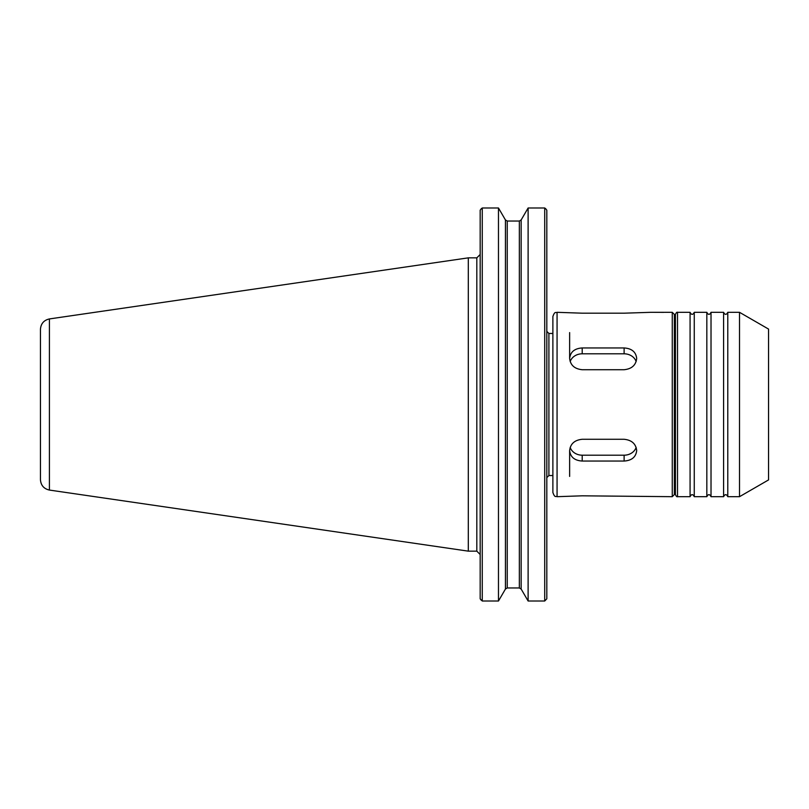 <?xml version="1.0" encoding="UTF-8"?>
<svg xmlns="http://www.w3.org/2000/svg" width="809" height="809" viewBox="0 0 809 809"><rect width="100%" height="100%" fill="white"/><g stroke="black" fill="none" stroke-linecap="round" stroke-linejoin="round"><path stroke-width="1.21" d="M481.254 600.238L480.172 598.802L482.265 601.006L482.265 207.994L498.475 207.994L498.475 601.006L482.265 601.006M480.172 210.198L481.254 208.762L480.172 210.198L480.172 598.802M481.254 208.762L482.265 207.994L498.475 207.994L505.433 219.947L507.243 221.039L505.433 219.947L505.433 589.053L507.243 587.961L519.338 587.961L521.158 589.053L528.115 601.006L544.72 601.006L546.813 598.802L546.813 210.198L545.731 208.762L546.813 210.198M528.115 601.006L528.115 207.994L521.158 219.947L519.338 221.039L507.243 221.039L507.243 587.961L505.433 589.053L498.475 601.006M528.115 207.994L544.72 207.994L545.731 208.762M544.72 207.994L544.72 601.006M521.158 589.053L519.338 587.961L519.338 221.039L521.158 219.947L521.158 589.053M49.41 318.938L468.31 257.849L468.31 551.151L49.41 490.062L49.41 318.938C43.868 320.182 40.885 323.64 40.45 329.303L40.45 460.422M40.45 404.5L40.45 479.697C40.885 485.36 43.868 488.818 49.41 490.062M468.31 257.849L476.814 257.849L476.814 551.151L468.31 551.151M552.881 475.53L548.906 475.53L546.813 477.623M663.835 312.355L650.81 312.314L663.795 312.314M557.067 496.686C555.813 495.836 554.944 498.304 552.881 492.489L552.881 316.511C554.944 310.696 555.813 313.164 557.067 312.314L557.067 496.686L582.207 495.816L672.269 496.686L674.362 494.582L674.362 314.418L672.269 312.314L672.269 496.686M636.683 450.593C635.935 457.055 631.738 460.543 624.113 461.049L582.207 461.049C574.572 460.543 570.385 457.055 569.637 450.593C570.385 443.838 574.572 440.066 582.207 439.277L624.113 439.277C631.738 440.066 635.935 443.838 636.683 450.593M636.147 447.438A12.57 10.881 0 0 1 624.113 455.194L582.207 455.194A12.57 10.881 0 0 1 570.173 447.438M636.683 358.407C635.935 365.162 631.738 368.934 624.113 369.723L582.207 369.723C574.572 368.934 570.385 365.162 569.637 358.407C570.385 351.945 574.572 348.457 582.207 347.951L624.113 347.951C631.738 348.457 635.935 351.945 636.683 358.407M570.173 361.562A12.57 10.881 180 0 1 582.207 353.806L624.113 353.806A12.57 10.881 180 0 1 636.147 361.562M650.81 312.314L624.113 313.184L582.207 313.184L557.067 312.314M569.637 332.59L569.637 358.407M569.637 450.593L569.637 476.41M552.881 332.59L552.881 476.41M739.517 312.314L768.55 329.081L768.55 479.919L739.517 496.686L727.787 496.686L727.787 312.314L739.517 312.314L739.517 496.686M723.6 404.5L723.6 496.686L711.02 496.686L711.02 312.314L723.6 312.314L723.6 404.5M706.833 404.5L706.833 496.686L694.264 496.686L694.264 312.314L706.833 312.314L706.833 404.5M694.264 312.314C692.868 315.025 691.473 315.025 690.077 312.314L690.077 496.686L677.507 496.686C676.961 497.09 676.263 496.392 675.414 494.582L675.414 314.418C676.263 312.608 676.961 311.91 677.507 312.314L677.507 496.686M546.813 331.377L548.906 333.47L548.906 475.53M624.113 461.049L624.113 455.194M582.207 461.049L582.207 455.194M624.113 347.951L624.113 353.806M582.207 347.951L582.207 353.806M476.814 551.151L480.172 554.499M476.814 257.849L480.172 254.501M548.906 333.47L552.881 333.47M664.391 312.314L672.269 312.314M675.414 318.291L674.362 317.199M675.414 490.709L674.362 491.801M723.6 496.686C724.995 493.975 726.391 493.975 727.787 496.686M727.787 312.314C726.391 315.025 724.995 315.025 723.6 312.314M706.833 496.686C708.229 493.975 709.624 493.975 711.02 496.686M711.02 312.314C709.624 315.025 708.229 315.025 706.833 312.314M690.077 496.686C691.473 493.975 692.868 493.975 694.264 496.686M677.507 312.314L690.077 312.314"/></g></svg>
